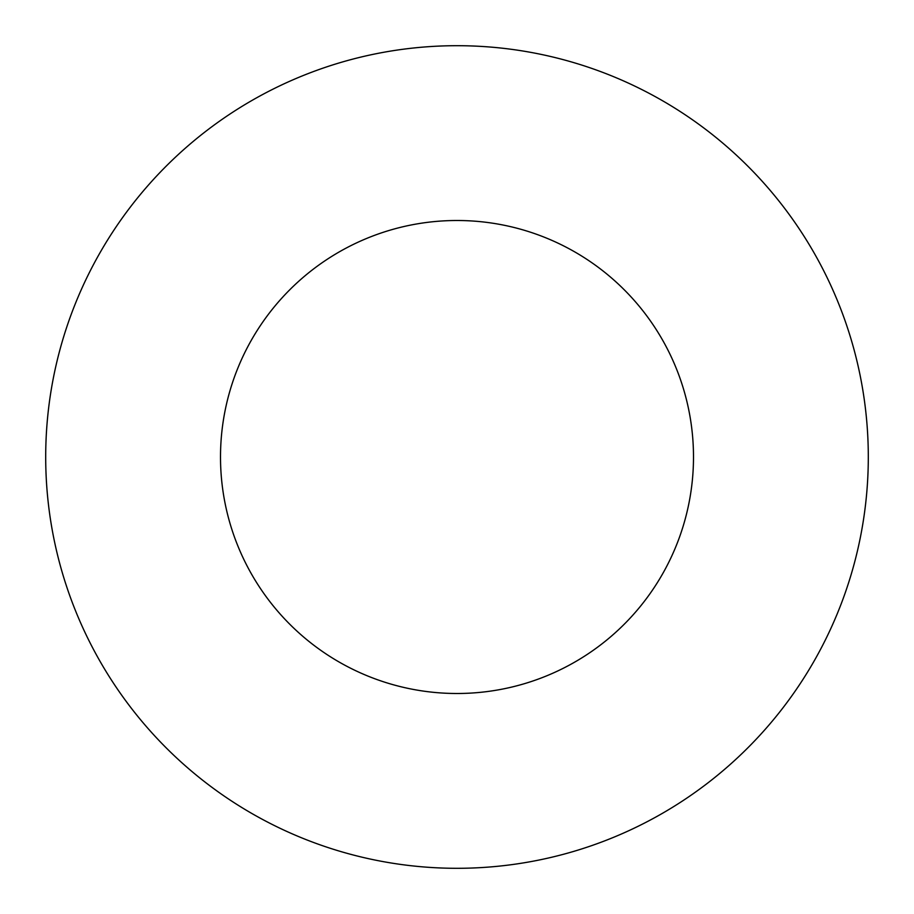 <?xml version="1.0" encoding="UTF-8"?>
<svg xmlns="http://www.w3.org/2000/svg" width="914" height="914" viewBox="0 0 914 914"><rect width="100%" height="100%" fill="white"/><g stroke="black" fill="none" stroke-linecap="round" stroke-linejoin="round"><path stroke-width="1.37" d="M220.503 457A236.498 236.498 0 0 0 457 693.498A236.498 236.498 0 0 0 693.498 457A236.498 236.498 0 0 0 457 220.503A236.498 236.498 0 0 0 220.503 457M868.3 457A411.3 411.3 0 0 0 457 45.7A411.3 411.3 0 0 0 45.7 457A411.3 411.3 0 0 0 457 868.3A411.3 411.3 0 0 0 868.3 457"/></g></svg>
